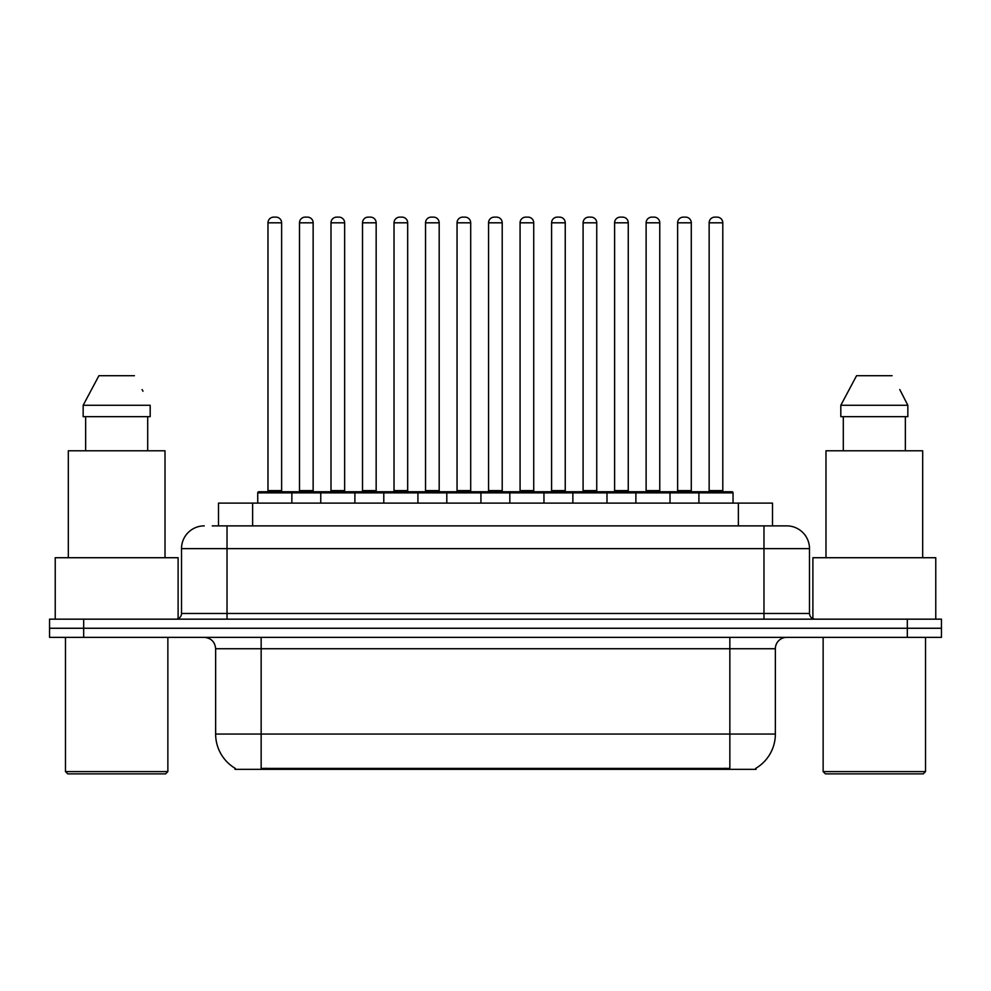 <?xml version="1.0" encoding="UTF-8"?>
<svg xmlns="http://www.w3.org/2000/svg" width="991" height="991" viewBox="0 0 991 991"><rect width="100%" height="100%" fill="white"/><g stroke="black" fill="none" stroke-linecap="round" stroke-linejoin="round"><path stroke-width="1.49" d="M218.503 525.874L218.503 503.118L772.497 503.118L772.497 525.874M756.022 768.211L756.022 769.326L234.978 769.326L234.978 768.211M235.325 768.409A39.813 39.813 0 0 1 215.642 734.058L261.153 734.058L261.153 768.409L729.847 768.409L729.847 734.058L775.358 734.058L775.358 648.733A11.372 11.372 0 0 1 786.73 637.362M215.642 734.058L215.642 648.733C214.973 641.834 211.182 638.043 204.27 637.362M755.675 768.409A39.813 39.813 0 0 0 775.358 734.058M83.678 619.164L941.45 619.164L941.45 628.257L49.55 628.257L49.55 637.362L83.678 637.362L83.678 628.257L49.55 628.257L49.55 619.164L83.678 619.164L83.678 628.257L941.45 628.257L941.45 637.362L83.678 637.362M212.755 525.874L786.383 525.874M212.235 525.874L227.026 525.874L227.026 548.63L181.514 548.63L181.514 613.466A5.686 5.686 0 0 1 175.828 619.164M204.27 525.874A22.756 22.756 0 0 0 181.514 548.63M786.73 525.874A22.756 22.756 0 0 1 809.486 548.63L809.486 613.466C809.82 616.922 811.716 618.818 815.172 619.164M698.903 503.118L698.903 492.886A1.14 1.14 0 0 1 700.042 491.747L731.903 491.747A1.14 1.14 0 0 1 733.043 492.886L257.734 492.886A1.14 1.14 0 0 1 258.874 491.747L290.722 491.747A1.14 1.14 0 0 1 291.862 492.886L291.862 503.118M281.63 222.814L267.979 222.814A5.686 5.686 0 0 1 273.665 217.128L275.944 217.128A5.686 5.686 0 0 1 281.63 222.814L281.63 490.607A1.14 1.14 0 0 0 282.769 491.747M267.979 222.814L267.979 490.607A1.14 1.14 0 0 1 266.839 491.747M257.734 492.886L257.734 503.118M323.376 492.886A1.14 1.14 0 0 0 322.236 491.747L290.388 491.747M299.493 222.814A5.686 5.686 0 0 1 305.178 217.128L307.445 217.128A5.686 5.686 0 0 1 313.144 222.814L299.493 222.814L299.493 490.607A1.14 1.14 0 0 1 298.353 491.747M313.144 222.814L313.144 490.607A1.14 1.14 0 0 0 314.271 491.747M320.762 503.118L320.762 492.886A1.14 1.14 0 0 1 321.902 491.747L353.75 491.747A1.14 1.14 0 0 1 354.889 492.886L354.889 503.118M344.645 222.814L330.994 222.814A5.686 5.686 0 0 1 336.692 217.128L338.959 217.128A5.686 5.686 0 0 1 344.645 222.814L344.645 490.607A1.14 1.14 0 0 0 345.785 491.747M330.994 222.814L330.994 490.607A1.14 1.14 0 0 1 329.867 491.747M383.79 503.118L383.79 492.886A1.14 1.14 0 0 1 384.917 491.747L416.777 491.747A1.14 1.14 0 0 1 417.917 492.886L417.917 503.118M407.673 222.814L394.022 222.814A5.686 5.686 0 0 1 399.707 217.128L401.987 217.128A5.686 5.686 0 0 1 407.673 222.814L407.673 490.607A1.14 1.14 0 0 0 408.812 491.747M394.022 222.814L394.022 490.607A1.14 1.14 0 0 1 392.882 491.747M446.805 503.118L446.805 492.886A1.14 1.14 0 0 1 447.944 491.747L479.805 491.747A1.14 1.14 0 0 1 480.932 492.886L480.932 503.118M470.7 222.814L457.049 222.814A5.686 5.686 0 0 1 462.735 217.128L465.014 217.128A5.686 5.686 0 0 1 470.7 222.814L470.7 490.607A1.14 1.14 0 0 0 471.84 491.747M457.049 222.814L457.049 490.607A1.14 1.14 0 0 1 455.91 491.747M509.832 503.118L509.832 492.886A1.14 1.14 0 0 1 510.972 491.747L542.82 491.747A1.14 1.14 0 0 1 543.96 492.886L543.96 503.118M533.728 222.814L520.077 222.814A5.686 5.686 0 0 1 525.763 217.128L528.042 217.128A5.686 5.686 0 0 1 533.728 222.814L533.728 490.607A1.14 1.14 0 0 0 534.867 491.747M520.077 222.814L520.077 490.607A1.14 1.14 0 0 1 518.937 491.747M386.403 492.886A1.14 1.14 0 0 0 385.264 491.747M353.415 491.747L384.917 491.747M362.508 222.814A5.686 5.686 0 0 1 368.194 217.128L370.473 217.128A5.686 5.686 0 0 1 376.159 222.814L362.508 222.814L362.508 490.607A1.14 1.14 0 0 1 361.368 491.747M376.159 222.814L376.159 490.607A1.14 1.14 0 0 0 377.298 491.747M449.431 492.886A1.14 1.14 0 0 0 448.291 491.747M416.431 491.747L447.944 491.747M425.535 222.814A5.686 5.686 0 0 1 431.221 217.128L433.501 217.128A5.686 5.686 0 0 1 439.186 222.814L425.535 222.814L425.535 490.607A1.14 1.14 0 0 1 424.396 491.747M439.186 222.814L439.186 490.607A1.14 1.14 0 0 0 440.326 491.747M512.446 492.886A1.14 1.14 0 0 0 511.319 491.747M479.458 491.747L510.972 491.747M488.563 222.814A5.686 5.686 0 0 1 494.249 217.128L496.528 217.128A5.686 5.686 0 0 1 502.214 222.814L488.563 222.814L488.563 490.607A1.14 1.14 0 0 1 487.423 491.747M502.214 222.814L502.214 490.607A1.14 1.14 0 0 0 503.354 491.747M165.584 773.872L67.747 773.872L65.48 771.605L167.863 771.605L165.584 773.872M65.48 637.362L65.48 771.605M167.863 637.362L167.863 771.605M178.107 618.681L178.107 557.722L55.236 557.722L55.236 619.164M165.014 557.722L165.014 450.794L68.317 450.794L68.317 557.722M147.696 416.666L147.696 450.794L147.696 416.666M83.157 405.282L98.914 375.713L83.157 405.282L83.157 416.666L150.186 416.666L150.186 405.282L83.157 405.282M142.989 391.234L142.097 389.525M85.647 416.666L85.647 450.794M134.429 375.713L98.914 375.713M923.253 773.872L825.416 773.872L823.137 771.605L925.52 771.605L923.253 773.872M823.137 637.362L823.137 771.605M925.52 637.362L925.52 771.605M935.764 619.164L935.764 557.722L812.893 557.722L812.893 618.681M922.683 557.722L922.683 450.794L825.986 450.794L825.986 557.722M900.658 391.234L907.843 405.282L840.814 405.282L856.571 375.713L840.814 405.282L840.814 416.666L907.843 416.666L907.843 405.282L907.843 416.666M907.843 405.282L899.754 389.525M843.304 416.666L843.304 450.794M905.353 450.794L905.353 416.666M892.086 375.713L856.571 375.713M572.86 503.118L572.86 492.886A1.14 1.14 0 0 1 574 491.747L605.848 491.747A1.14 1.14 0 0 1 606.987 492.886L606.987 503.118M596.743 222.814L583.092 222.814A5.686 5.686 0 0 1 588.79 217.128L591.057 217.128A5.686 5.686 0 0 1 596.743 222.814L596.743 490.607A1.14 1.14 0 0 0 597.883 491.747M583.092 222.814L583.092 490.607A1.14 1.14 0 0 1 581.965 491.747M635.888 503.118L635.888 492.886A1.14 1.14 0 0 1 637.015 491.747L668.875 491.747A1.14 1.14 0 0 1 670.015 492.886L670.015 503.118M659.771 222.814L646.12 222.814A5.686 5.686 0 0 1 651.805 217.128L654.085 217.128A5.686 5.686 0 0 1 659.771 222.814L659.771 490.607A1.14 1.14 0 0 0 660.91 491.747M646.12 222.814L646.12 490.607A1.14 1.14 0 0 1 644.98 491.747M722.798 222.814L709.147 222.814A5.686 5.686 0 0 1 714.833 217.128L717.112 217.128A5.686 5.686 0 0 1 722.798 222.814L722.798 490.607A1.14 1.14 0 0 0 723.938 491.747M709.147 222.814L709.147 490.607A1.14 1.14 0 0 1 708.008 491.747M733.043 492.886L733.043 503.118M575.474 492.886A1.14 1.14 0 0 0 574.334 491.747M542.486 491.747L574 491.747M551.591 222.814A5.686 5.686 0 0 1 557.276 217.128L559.543 217.128A5.686 5.686 0 0 1 565.242 222.814L551.591 222.814L551.591 490.607A1.14 1.14 0 0 1 550.451 491.747M565.242 222.814L565.242 490.607A1.14 1.14 0 0 0 566.369 491.747M638.501 492.886A1.14 1.14 0 0 0 637.362 491.747M605.513 491.747L637.015 491.747M614.606 222.814A5.686 5.686 0 0 1 620.292 217.128L622.571 217.128A5.686 5.686 0 0 1 628.257 222.814L614.606 222.814L614.606 490.607A1.14 1.14 0 0 1 613.466 491.747M628.257 222.814L628.257 490.607A1.14 1.14 0 0 0 629.396 491.747M701.529 492.886A1.14 1.14 0 0 0 700.389 491.747M668.529 491.747L700.042 491.747M677.633 222.814A5.686 5.686 0 0 1 683.319 217.128L685.599 217.128A5.686 5.686 0 0 1 691.284 222.814L677.633 222.814L677.633 490.607A1.14 1.14 0 0 1 676.494 491.747M691.284 222.814L691.284 490.607A1.14 1.14 0 0 0 692.424 491.747M725.301 769.326L725.301 768.211M265.699 769.326L265.699 768.211M252.631 525.874L252.631 503.118M738.369 525.874L738.369 503.118M729.847 637.362L729.847 648.733L215.642 648.733M775.358 648.733L729.847 648.733L729.847 734.058L261.153 734.058L261.153 637.362M907.322 637.362L907.322 619.164M227.026 619.164L227.026 613.466L809.486 613.466M181.514 613.466L227.026 613.466L227.026 548.63L763.974 548.63L763.974 619.164M809.486 548.63L763.974 548.63L763.974 525.874M267.979 490.607L281.63 490.607M299.493 490.607L313.144 490.607M330.994 490.607L344.645 490.607M394.022 490.607L407.673 490.607M457.049 490.607L470.7 490.607M520.077 490.607L533.728 490.607M362.508 490.607L376.159 490.607M425.535 490.607L439.186 490.607M488.563 490.607L502.214 490.607M583.092 490.607L596.743 490.607M646.12 490.607L659.771 490.607M709.147 490.607L722.798 490.607M551.591 490.607L565.242 490.607M614.606 490.607L628.257 490.607M677.633 490.607L691.284 490.607"/></g></svg>
